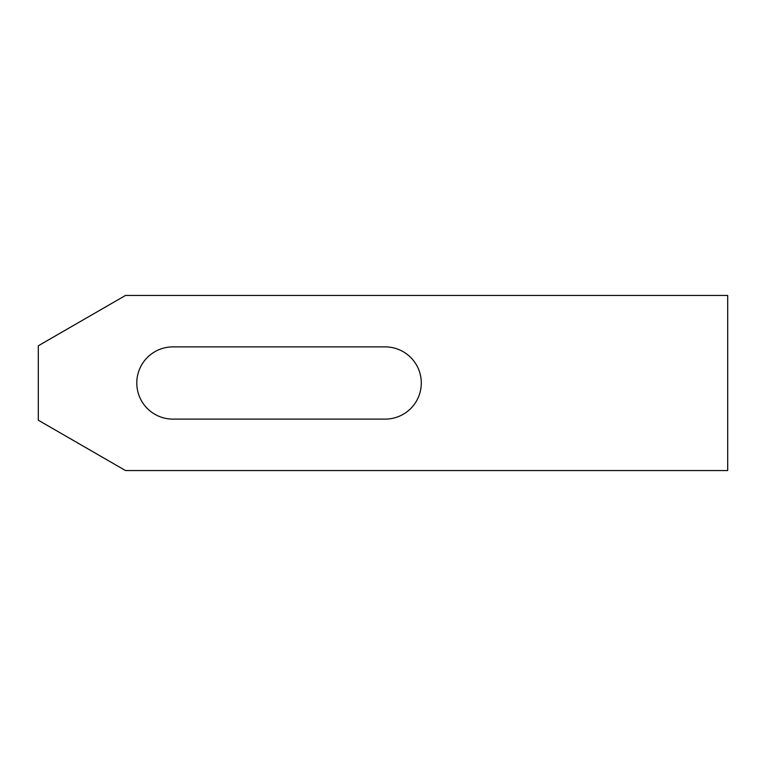 <?xml version="1.0" encoding="UTF-8"?>
<svg xmlns="http://www.w3.org/2000/svg" width="766" height="766" viewBox="0 0 766 766"><rect width="100%" height="100%" fill="white"/><g stroke="black" fill="none" stroke-linecap="round" stroke-linejoin="round"><path stroke-width="1.15" d="M172.896 419.107A36.107 36.107 0 0 1 136.788 383A36.107 36.107 0 0 1 172.896 346.893L385.193 346.893A36.107 36.107 0 0 1 421.3 383A36.107 36.107 0 0 1 385.193 419.107L172.896 419.107M727.7 470.544L125.49 470.544L38.3 420.208L38.3 345.792L125.49 295.456L727.7 295.456L727.7 470.544"/></g></svg>
